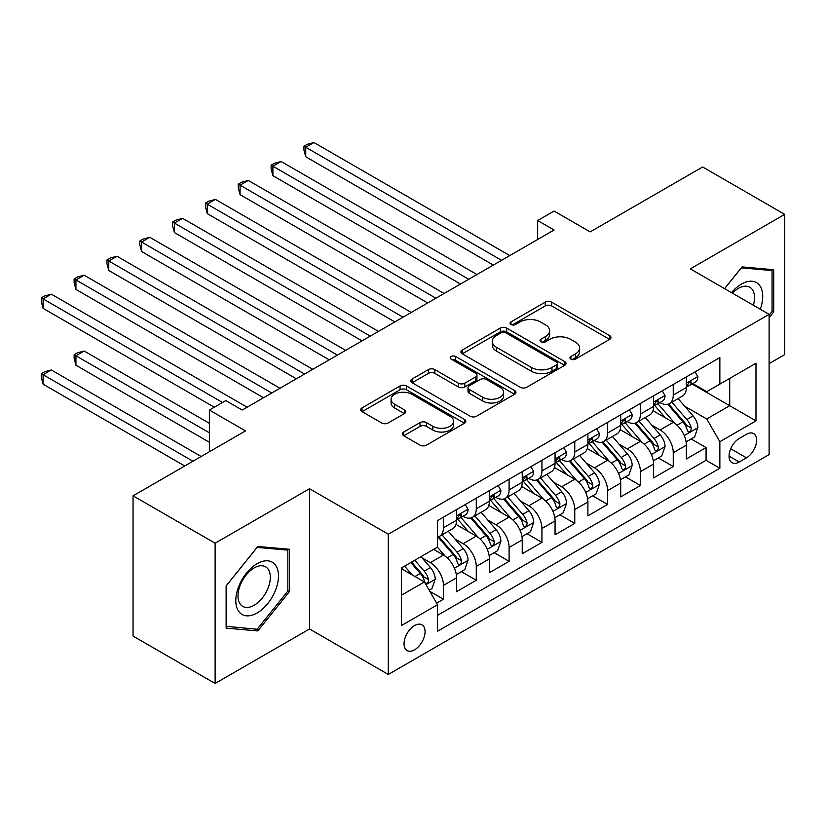 <?xml version="1.0" encoding="UTF-8"?>
<svg xmlns="http://www.w3.org/2000/svg" width="826" height="826" viewBox="0 0 826 826"><rect width="100%" height="100%" fill="white"/><g stroke="black" fill="none" stroke-linecap="round" stroke-linejoin="round"><path stroke-width="1.24" d="M570.911 359.134A3.19 1.838 0 0 0 575.423 359.134L609.66 339.362A4.553 2.633 0 0 0 611.003 337.504A4.553 2.633 0 0 0 609.66 335.645L551.665 302.161A4.553 2.633 0 0 0 545.222 302.161L510.984 321.923A3.19 1.838 0 0 0 510.045 323.224A3.19 1.838 0 0 0 510.984 324.525A3.19 1.838 0 0 0 515.486 324.525L519.926 321.975A14.579 8.415 0 0 1 540.545 321.975L545.377 324.763A14.579 8.415 0 0 1 549.651 330.71A14.579 8.415 0 0 1 545.377 336.667L540.947 339.228A3.19 1.838 0 0 0 540.018 340.529A3.19 1.838 0 0 0 540.947 341.83A3.19 1.838 0 0 0 545.459 341.83L549.889 339.269A14.579 8.415 0 0 1 570.508 339.269L575.35 342.067A14.579 8.415 0 0 1 579.615 348.014A14.579 8.415 0 0 1 575.35 353.972L570.911 356.522A3.19 1.838 0 0 0 569.981 357.834A3.19 1.838 0 0 0 570.911 359.134L570.911 356.522M414.559 649.825A14.858 8.58 120 0 0 424.265 636.732A14.858 8.58 120 0 0 421.983 624.828A14.858 8.58 120 0 0 414.559 625.561A14.858 8.58 120 0 0 404.854 638.653A14.858 8.58 120 0 0 407.135 650.558A14.858 8.58 120 0 0 414.559 649.825M403.759 432.008A4.553 2.633 0 0 0 402.417 433.877A4.553 2.633 0 0 0 403.759 435.736L420.031 445.131A4.553 2.633 0 0 0 426.474 445.131L464.501 423.18A4.553 2.633 0 0 0 465.833 421.312A4.553 2.633 0 0 0 464.501 419.453L406.495 385.969A4.553 2.633 0 0 0 400.052 385.969L362.025 407.92A4.553 2.633 0 0 0 360.694 409.779A4.553 2.633 0 0 0 362.025 411.637L381.684 422.995A4.553 2.633 0 0 0 388.127 422.995L404.399 413.599A4.553 2.633 0 0 0 405.731 411.73A4.553 2.633 0 0 0 404.399 409.872L394.652 404.244A12.194 7.042 0 0 1 391.08 399.268A12.194 7.042 0 0 1 398.607 392.763A12.194 7.042 0 0 1 411.895 394.291L450.077 416.335A12.194 7.042 0 0 1 453.65 421.312A12.194 7.042 0 0 1 446.123 427.816A12.194 7.042 0 0 1 432.834 426.288L426.474 422.613A4.553 2.633 0 0 0 420.031 422.613L403.759 432.008L403.759 435.736M769.109 363.626L784.7 354.622L784.7 214.368L702.627 166.986L590.187 231.899L554.081 211.053L537.664 220.532L554.081 230L242.214 410.057L225.797 400.589L209.381 410.057L209.381 451.76M215.132 543.209L215.132 683.463L309.513 628.978L309.513 488.713L215.132 543.209L133.058 495.827L245.498 430.914L209.381 410.057M309.513 488.713L388.292 534.205L769.109 314.345L769.109 454.599L388.292 674.46L388.292 534.205M784.7 214.368L690.319 268.863L769.109 314.345M520.246 387.27A4.553 2.633 0 0 0 526.689 387.27L564.716 365.319A4.553 2.633 0 0 0 566.047 363.461A4.553 2.633 0 0 0 564.716 361.592L506.71 328.108A4.553 2.633 0 0 0 500.267 328.108L462.24 350.059A4.553 2.633 0 0 0 460.908 351.928A4.553 2.633 0 0 0 462.24 353.786L520.246 387.27M452.4 359.816A3.19 1.838 0 0 1 455.632 360.27L455.632 356.481L514.608 390.522A4.553 2.633 0 0 1 515.94 392.391A4.553 2.633 0 0 1 514.608 394.25L476.581 416.201A4.553 2.633 0 0 1 470.139 416.201L412.133 382.717L412.133 378.989A4.553 2.633 0 0 0 410.801 380.848A4.553 2.633 0 0 0 412.133 382.717M412.133 378.989L428.405 369.594A4.553 2.633 0 0 1 434.848 369.594L458.378 383.181A4.553 2.633 0 0 0 464.821 383.181L475.611 376.945A4.553 2.633 0 0 0 476.953 375.087A4.553 2.633 0 0 0 475.611 373.228L451.12 359.083A3.19 1.838 0 0 1 450.191 357.782A3.19 1.838 0 0 1 452.163 356.078A3.19 1.838 0 0 1 455.632 356.481M215.132 683.463L133.058 636.082L133.058 495.827M436.634 603.145L443.448 599.222L429.83 591.354M422.076 557.88L430.315 562.64A18.575 10.717 60 0 1 443.448 585.376L456.582 577.797L456.582 591.633L476.282 580.265L461.342 571.644M454.899 538.924L463.149 543.684A18.575 10.717 60 0 1 476.282 566.429L489.405 558.851L489.405 572.686L509.105 561.308L494.165 552.687M487.732 519.967L495.972 524.727A18.575 10.717 60 0 1 509.105 547.473L522.239 539.894L522.239 553.73L541.939 542.362L526.998 533.73M520.556 501.021L528.805 505.78A18.575 10.717 60 0 1 541.939 528.516L555.062 520.938L555.062 534.773L574.762 523.405L559.822 514.784M553.389 482.064L561.628 486.824A18.575 10.717 60 0 1 574.762 509.57L587.895 501.991L587.895 515.827L607.595 504.449L592.655 495.827M586.212 463.107L594.462 467.867A18.575 10.717 60 0 1 607.595 490.613L620.718 483.034L620.718 496.87L640.418 485.492L625.478 476.87M619.046 444.161L627.285 448.921A18.575 10.717 60 0 1 640.418 471.656L653.552 464.078L653.552 477.913L673.252 466.545L673.252 452.71A18.575 10.717 -120 0 0 660.119 429.964L651.869 425.204M658.312 457.924L673.252 466.545M456.582 577.797A18.575 10.717 -120 0 0 443.448 555.051L433.598 549.373M489.405 558.851A18.575 10.717 -120 0 0 476.282 536.105L455.973 524.376M522.239 539.894A18.575 10.717 -120 0 0 509.105 517.148L488.806 505.429M555.062 520.938A18.575 10.717 -120 0 0 541.939 498.192L521.629 486.473M587.895 501.991A18.575 10.717 -120 0 0 574.762 479.245L554.463 467.516M620.718 483.034A18.575 10.717 -120 0 0 607.595 460.288L587.286 448.57M653.552 464.078A18.575 10.717 -120 0 0 640.418 441.332L620.12 429.613M746.456 434.321L739.229 438.492A14.393 8.312 120 0 0 729.833 451.172A14.393 8.312 120 0 0 732.032 462.705A14.393 8.312 120 0 0 739.229 461.992L746.456 457.821A14.393 8.312 120 0 0 755.852 445.142A14.393 8.312 120 0 0 753.653 433.609A14.393 8.312 120 0 0 746.456 434.321M401.426 595.236L424.409 581.969L437.543 604.715L437.543 631.25L719.859 468.249L719.859 441.714L706.736 418.968L684.702 406.247M437.543 604.715L401.426 625.561L401.426 567.947L437.543 547.091L437.543 520.556L719.859 357.565L719.859 384.1L755.976 363.244L755.976 420.868L719.859 441.714M462.973 516.291L463.149 516.395A18.575 10.717 60 0 0 472.431 517.313L485.564 509.725A18.575 10.717 -120 0 0 489.405 501.227L489.405 490.613M495.806 497.335L495.972 497.438A18.575 10.717 60 0 0 505.264 498.357L518.387 490.778A18.575 10.717 -120 0 0 522.239 482.27L522.239 471.656M528.63 478.388L528.805 478.481A18.575 10.717 60 0 0 538.087 479.4L551.221 471.822A18.575 10.717 -120 0 0 555.062 463.324L555.062 452.71M561.463 459.432L561.628 459.535A18.575 10.717 60 0 0 570.921 460.454L584.044 452.865A18.575 10.717 -120 0 0 587.895 444.367L587.895 433.753M594.286 440.475L594.462 440.578A18.575 10.717 60 0 0 603.744 441.497L616.877 433.918A18.575 10.717 -120 0 0 620.718 425.411L620.718 414.797M627.12 421.528L627.285 421.621A18.575 10.717 60 0 0 636.578 422.54L649.701 414.962A18.575 10.717 -120 0 0 653.552 406.464L653.552 395.85M437.543 615.329L706.075 460.288L706.075 447.589L686.375 458.967L686.375 445.121A18.575 10.717 -120 0 0 673.252 422.385L652.943 410.656M659.943 402.572L660.119 402.675A18.575 10.717 -120 0 0 669.401 403.594A18.575 10.717 -120 0 0 673.252 395.086L673.252 384.472M669.401 403.594L682.534 396.005A18.575 10.717 -120 0 0 686.375 387.508L686.375 376.893M443.448 517.148L443.448 527.762A18.575 10.717 60 0 1 439.597 536.26A18.575 10.717 60 0 1 437.543 537.014M439.597 536.26L452.731 528.681A18.575 10.717 -120 0 0 456.582 520.184L456.582 509.57M476.282 498.192L476.282 508.806A18.575 10.717 60 0 1 472.431 517.313M509.105 479.245L509.105 489.859A18.575 10.717 60 0 1 505.264 498.357M541.939 460.288L541.939 470.903A18.575 10.717 60 0 1 538.087 479.4M574.762 441.332L574.762 451.946A18.575 10.717 60 0 1 570.921 460.454M607.595 422.385L607.595 433A18.575 10.717 60 0 1 603.744 441.497M640.418 403.429L640.418 414.043A18.575 10.717 60 0 1 636.578 422.54M640.418 471.656L640.418 485.492M607.595 490.613L607.595 504.449M574.762 509.57L574.762 523.405M541.939 528.516L541.939 542.362M509.105 547.473L509.105 561.308M476.282 566.429L476.282 580.265M443.448 585.376L443.448 599.222M424.409 581.969L401.426 568.701M706.736 418.968L729.709 405.7L729.709 378.411L755.976 363.244M692.116 383.997L755.976 420.868M692.777 383.615L706.736 391.679L719.859 384.1M309.513 628.978L388.292 674.46M537.664 220.532L537.664 239.478M691.135 438.967L706.075 447.589M706.075 460.288L719.859 468.249M769.109 317.68L773.704 311.97L773.704 269.73L742.027 266.901L724.557 288.625M226.128 628.111L257.805 630.94L289.482 591.53L289.482 549.29L257.805 546.461L226.128 585.871L226.128 628.111M772.062 311.02L773.704 311.97M287.84 590.58L289.482 591.53M254.46 628.999L257.805 630.94M572.191 359.578L575.35 357.761A14.579 8.415 0 0 0 579.615 351.804L579.615 348.014M549.651 330.71L549.651 334.509A14.579 8.415 0 0 1 545.377 340.457L542.217 342.284M609.598 339.403L551.665 305.95A4.553 2.633 0 0 0 545.222 305.95L512.254 324.979M564.654 365.35L506.71 331.897A4.553 2.633 0 0 0 500.267 331.897L462.302 353.817M556.652 364.762A3.19 1.838 0 0 0 557.591 363.461A3.19 1.838 0 0 0 556.652 362.16L505.739 332.764A3.19 1.838 0 0 0 501.227 332.764L496.56 335.459A14.579 8.415 0 0 0 492.286 341.406A14.579 8.415 0 0 0 496.56 347.364L531.366 367.456A14.579 8.415 0 0 0 551.985 367.456L556.652 364.762L556.652 368.551A3.19 1.838 0 0 0 557.591 367.25L557.591 363.461M492.286 341.406L492.286 345.206A14.579 8.415 0 0 0 496.56 351.153L496.56 347.364M556.652 368.551L551.985 371.246A14.579 8.415 0 0 1 531.366 371.246L496.56 351.153M412.195 382.748L428.405 373.383L428.405 369.594M476.953 375.087L476.953 378.876A4.553 2.633 0 0 1 475.611 380.734L464.821 386.971A4.553 2.633 0 0 1 458.378 386.971L434.848 373.383A4.553 2.633 0 0 0 428.405 373.383M455.632 360.27L514.546 394.281M482.787 397.265A12.194 7.042 0 0 0 496.065 398.793A12.194 7.042 0 0 0 503.592 392.288A12.194 7.042 0 0 0 500.019 387.322L486.566 379.547A4.553 2.633 0 0 0 480.123 379.547L469.333 385.783A4.553 2.633 0 0 0 468.001 387.642A4.553 2.633 0 0 0 469.333 389.5L482.787 397.265L482.787 401.064A12.194 7.042 0 0 0 496.065 402.582A12.194 7.042 0 0 0 503.592 396.088L503.592 392.288M468.001 387.642L468.001 391.431A4.553 2.633 0 0 0 469.333 393.29L469.333 389.5M482.787 401.064L469.333 393.29M453.65 421.312L453.65 425.101A12.194 7.042 0 0 1 446.123 431.606A12.194 7.042 0 0 1 432.834 430.078L426.474 426.412A4.553 2.633 0 0 0 420.031 426.412L403.821 435.767M391.08 399.268L391.08 403.057A12.194 7.042 0 0 0 394.652 408.034L394.652 404.244M404.337 413.63L394.652 408.034M464.439 423.211L406.495 389.758A4.553 2.633 0 0 0 400.052 389.758L362.087 411.678M686.107 441.879L694.583 436.975L697.867 427.496A12.307 7.104 -120 0 0 693.076 415.943L678.074 398.576M675.069 423.583L657.93 403.738M665.312 417.801L655.369 406.278A29.478 17.026 -120 0 0 654.45 405.256M305.734 232.56L427.692 302.977L240.077 194.657L240.077 185.179L248.285 180.44L444.109 293.498M667.728 404.255L682.895 421.818A12.307 7.104 60 0 1 687.284 430.294L688.182 431.761L689.844 431.523L690.959 430.17L691.228 428.023A12.307 7.104 -120 0 0 686.84 419.546L671.837 402.179M668.616 403.966L684.919 422.84A6.267 3.614 60 0 1 686.499 425.297L691.228 428.023M695.079 371.876L697.867 376.708A12.307 7.104 60 0 1 695.316 382.149L689.08 385.752A12.307 7.104 -120 0 0 691.228 382.913L690.97 381.819L689.431 382.128L687.284 385.184A12.307 7.104 60 0 1 686.375 386.94M501.558 260.335L305.734 147.276L313.942 142.537L509.766 255.595M686.788 386.32L686.84 386.32A12.307 7.104 -120 0 0 689.08 385.752M493.349 265.063L305.734 156.754L305.734 147.276L303.927 146.233L307.21 144.333L313.942 142.537M305.734 156.754L303.927 150.022L303.927 146.233M760.281 309.254A30.18 17.418 120 0 0 741.366 284.113A30.18 17.418 120 0 0 731.485 292.621M753.384 305.269A22.849 13.195 120 0 0 749.802 287.241A22.849 13.195 120 0 0 738.372 288.377A22.849 13.195 120 0 0 732.394 293.147M724.619 288.666L741.366 267.83L772.062 270.577L772.062 311.495L769.109 315.171M770.028 269.4L772.062 270.577M275.626 589.971A30.18 17.418 120 0 0 267.82 560.823A30.18 17.418 120 0 0 238.662 586.667A30.18 17.418 120 0 0 246.478 615.814A30.18 17.418 120 0 0 275.626 589.971M268.151 587.844A22.849 13.195 120 0 0 265.58 566.801A22.849 13.195 120 0 0 240.159 585.345A22.849 13.195 120 0 0 242.73 606.377A22.849 13.195 120 0 0 268.151 587.844M226.448 626.5L226.448 585.572L257.144 547.39L287.84 550.137L287.84 591.065L257.144 629.247L226.128 626.314M285.806 548.96L287.84 550.137M653.273 460.825L661.76 455.931L665.044 446.453A12.307 7.104 -120 0 0 660.253 434.899L645.251 417.533M642.246 442.54L625.096 422.685M632.489 436.758L622.536 425.235A29.478 17.026 -120 0 0 621.627 424.213M272.9 251.517L394.859 321.933L207.243 213.614L207.243 204.136L215.452 199.396L411.276 312.455M634.905 423.211L650.072 440.774A12.307 7.104 60 0 1 654.46 449.251L655.348 450.707L657.011 450.48L658.126 449.127L658.394 446.98A12.307 7.104 -120 0 0 654.006 438.503L639.014 421.136M635.793 422.922L652.096 441.796A6.267 3.614 60 0 1 653.676 444.254L658.394 446.98M620.45 479.782L628.927 474.878L632.21 465.41A12.307 7.104 -120 0 0 627.419 453.856L612.417 436.489M609.412 461.486L592.273 441.642M599.655 455.715L589.712 444.192A29.478 17.026 -120 0 0 588.793 443.159M240.077 270.474L362.036 340.88L174.42 232.56L174.42 223.082L182.629 218.353L378.453 331.402M602.071 442.168L617.239 459.731A12.307 7.104 60 0 1 621.627 468.208L622.525 469.664L624.188 469.426L625.303 468.074L625.571 465.926A12.307 7.104 -120 0 0 621.183 457.459L606.181 440.093M602.959 441.879L619.263 460.753A6.267 3.614 60 0 1 620.842 463.2L625.571 465.926M587.616 498.739L596.104 493.834L599.387 484.356A12.307 7.104 -120 0 0 594.596 472.802L579.594 455.436M576.589 480.443L559.439 460.598M566.832 474.661L556.879 463.138A29.478 17.026 -120 0 0 555.97 462.116M207.243 289.42L329.202 359.837L141.587 251.517L141.587 242.039L149.795 237.299L345.619 350.358M569.238 461.115L584.416 478.677A12.307 7.104 60 0 1 588.804 487.154L589.692 488.62L591.354 488.383L592.469 487.03L592.738 484.883A12.307 7.104 -120 0 0 588.349 476.406L573.358 459.039M570.136 460.825L586.439 479.7A6.267 3.614 60 0 1 588.019 482.157L592.738 484.883M554.793 517.685L563.27 512.791L566.553 503.313A12.307 7.104 -120 0 0 561.763 491.759L546.76 474.392M543.756 499.4L526.616 479.545M533.999 493.618L524.056 482.095A29.478 17.026 -120 0 0 523.137 481.073M174.42 308.377L296.379 378.793L108.764 270.474L108.764 260.995L116.972 256.256L312.796 369.315M536.415 480.071L551.582 497.634A12.307 7.104 60 0 1 555.97 506.111L556.869 507.567L558.531 507.34L559.646 505.987L559.914 503.839A12.307 7.104 -120 0 0 555.526 495.363L540.524 477.996M537.303 479.782L553.606 498.656A6.267 3.614 60 0 1 555.186 501.114L559.914 503.839M662.245 390.822L665.044 395.654A12.307 7.104 60 0 1 662.493 401.095L656.257 404.699A12.307 7.104 -120 0 0 658.394 401.87L658.136 400.775L656.598 401.085L654.46 404.141A12.307 7.104 60 0 1 653.552 405.896M468.724 279.281L272.9 166.222L281.108 161.493L476.932 274.542M653.965 405.277L654.006 405.277A12.307 7.104 -120 0 0 656.257 404.699M460.516 284.02L272.9 175.701L272.9 166.222L271.104 165.179L274.387 163.29L281.108 161.493M272.9 175.701L271.104 168.979L271.104 165.179M629.422 409.779L632.21 414.611A12.307 7.104 60 0 1 629.66 420.052L623.423 423.655A12.307 7.104 -120 0 0 625.571 420.816L625.313 419.732L623.775 420.031L621.627 423.098A12.307 7.104 60 0 1 620.718 424.843M435.901 298.238L238.27 184.136L241.553 182.247L248.285 180.44M621.131 424.234L621.183 424.234A12.307 7.104 -120 0 0 623.423 423.655M240.077 194.657L238.27 187.925L238.27 184.136M596.589 428.735L599.387 433.567A12.307 7.104 60 0 1 596.837 439.009L590.6 442.612A12.307 7.104 -120 0 0 592.738 439.773L592.479 438.678L590.941 438.988L588.804 442.044A12.307 7.104 60 0 1 587.895 443.799M403.067 317.194L205.447 203.093L208.73 201.193L215.452 199.396M588.308 443.18L588.349 443.18A12.307 7.104 -120 0 0 590.6 442.612M207.243 213.614L205.447 206.882L205.447 203.093M563.766 447.682L566.553 452.514A12.307 7.104 60 0 1 564.003 457.955L557.767 461.558A12.307 7.104 -120 0 0 559.914 458.729L559.656 457.635L558.118 457.945L555.97 461.001A12.307 7.104 60 0 1 555.062 462.756M370.244 336.141L172.613 222.049L175.897 220.15L182.629 218.353M555.475 462.137L555.526 462.137A12.307 7.104 -120 0 0 557.767 461.558M174.42 232.56L172.613 225.839L172.613 222.049M521.96 536.642L530.447 531.748L533.72 522.269A12.307 7.104 -120 0 0 528.929 510.716L513.937 493.349M510.933 518.346L493.783 498.501M501.175 512.574L491.222 501.052A29.478 17.026 -120 0 0 490.314 500.019M141.587 327.333L263.546 397.74L75.93 289.42L75.93 279.942L84.138 275.213L279.962 388.261M503.581 499.028L518.759 516.591A12.307 7.104 60 0 1 523.147 525.068L524.035 526.523L525.697 526.286L526.812 524.933L527.081 522.786A12.307 7.104 -120 0 0 522.693 514.319L507.701 496.953M504.48 498.739L520.783 517.613A6.267 3.614 60 0 1 522.362 520.06L527.081 522.786M530.932 466.638L533.72 471.47A12.307 7.104 60 0 1 531.18 476.912L524.944 480.515A12.307 7.104 -120 0 0 527.081 477.676L526.823 476.592L525.284 476.891L523.147 479.958A12.307 7.104 60 0 1 522.239 481.703M337.411 355.097L139.79 240.996L143.063 239.106L149.795 237.299M522.651 481.093L522.693 481.093A12.307 7.104 -120 0 0 524.944 480.515M141.587 251.517L139.79 244.785L139.79 240.996M489.137 555.599L497.613 550.694L500.897 541.216A12.307 7.104 -120 0 0 496.106 529.662L481.104 512.306M478.099 537.303L460.96 517.458M468.342 531.521L458.399 520.008A29.478 17.026 -120 0 0 457.48 518.976M108.764 346.28L214.306 407.218L43.107 308.377L43.107 298.898L51.315 294.159L247.129 407.218M470.758 517.974L485.925 535.547A12.307 7.104 60 0 1 490.314 544.014L491.212 545.48L492.874 545.243L493.989 543.89L494.258 541.742A12.307 7.104 -120 0 0 489.87 533.266L474.867 515.899M471.646 517.695L487.949 536.559A6.267 3.614 60 0 1 489.529 539.017L494.258 541.742M498.109 485.595L500.897 490.427A12.307 7.104 60 0 1 498.346 495.868L492.11 499.472A12.307 7.104 -120 0 0 494.258 496.632L494 495.538L492.461 495.848L490.314 498.904A12.307 7.104 60 0 1 489.405 500.659M304.587 374.054L106.957 259.953L110.24 258.053L116.972 256.256M489.818 500.04L489.87 500.04A12.307 7.104 -120 0 0 492.11 499.472M108.764 270.474L106.957 263.742L106.957 259.953M456.303 574.545L464.79 569.651L468.063 560.173A12.307 7.104 -120 0 0 463.272 548.619L448.281 531.252M445.276 556.259L437.419 547.163M435.519 550.477L434.239 549.001M209.381 423.325L84.138 351.019L75.93 355.758L75.93 365.237L209.381 442.282M437.925 536.931L453.102 554.494A12.307 7.104 60 0 1 457.49 562.971L458.378 564.426L460.041 564.199L461.156 562.847L461.424 560.699A12.307 7.104 -120 0 0 457.036 552.222L442.044 534.856M438.823 536.642L455.126 555.516A6.267 3.614 60 0 1 456.706 557.973L461.424 560.699M75.93 365.237L74.133 358.505L74.133 354.715L209.381 432.803M74.133 354.715L77.407 352.826L84.138 351.019M465.275 504.541L468.063 509.374A12.307 7.104 60 0 1 465.523 514.815L459.287 518.418A12.307 7.104 -120 0 0 461.424 515.589L461.166 514.495L459.628 514.804L457.49 517.861A12.307 7.104 60 0 1 456.582 519.616M271.754 393L74.133 278.909L77.407 277.009L84.138 275.213M456.995 518.996L457.036 518.996A12.307 7.104 -120 0 0 459.287 518.418M75.93 289.42L74.133 282.699L74.133 278.909M429.169 590.218L431.957 588.608L435.24 579.129A12.307 7.104 -120 0 0 430.449 567.576L421.002 556.641M412.195 574.917L404.595 566.12M402.685 569.434L401.426 567.968M201.172 456.499L51.315 369.976L43.107 374.715L43.107 384.193L184.756 465.978M410.832 562.516L420.269 573.45A12.307 7.104 60 0 1 424.657 581.927L425.555 583.383L427.218 583.146L428.333 581.793L428.601 579.645A12.307 7.104 -120 0 0 424.213 571.179L414.766 560.245M411.585 562.072L422.292 574.473A6.267 3.614 60 0 1 423.872 576.92L428.601 579.645M43.107 384.193L41.3 377.461L41.3 373.672L192.964 461.238M41.3 373.672L44.583 371.772L51.315 369.976M222.514 402.479L41.3 297.856L44.583 295.966L51.315 294.159M43.107 308.377L41.3 301.645L41.3 297.856M430.315 562.64L443.448 555.051M463.149 543.684L476.282 536.105M495.972 524.727L509.105 517.148M528.805 505.78L541.939 498.192M561.628 486.824L574.762 479.245M594.462 467.867L607.595 460.288M627.285 448.921L640.418 441.332M660.119 429.964L673.252 422.385M673.252 395.086L686.375 387.508M443.448 527.762L456.582 520.184M476.282 508.806L489.405 501.227M509.105 489.859L522.239 482.27M541.939 470.903L555.062 463.324M574.762 451.946L587.895 444.367M607.595 433L620.718 425.411M640.418 414.043L653.552 406.464M673.252 452.71L686.375 445.121M730.711 448.735L746.456 457.821M729.059 456.117L739.229 461.992M575.35 357.761L575.35 353.972M540.947 341.83L540.947 339.228M545.377 340.457L545.377 336.667M510.984 324.525L510.984 321.923M545.222 305.95L545.222 302.161M551.665 305.95L551.665 302.161M609.66 339.362L609.66 335.645M462.24 353.786L462.24 350.059M500.267 331.897L500.267 328.108M506.71 331.897L506.71 328.108M564.716 365.319L564.716 361.592M531.366 371.246L531.366 367.456M551.985 371.246L551.985 367.456M434.848 373.383L434.848 369.594M458.378 386.971L458.378 383.181M464.821 386.971L464.821 383.181M475.611 380.734L475.611 376.945M514.608 394.25L514.608 390.522M420.031 426.412L420.031 422.613M426.474 426.412L426.474 422.613M432.834 430.078L432.834 426.288M404.399 413.599L404.399 409.872M362.025 411.637L362.025 407.92M400.052 389.758L400.052 385.969M406.495 389.758L406.495 385.969M464.501 423.18L464.501 419.453M684.227 435.57L697.784 427.734M686.84 419.546L693.076 415.943M677.031 425.214L682.895 421.818M697.784 376.563L686.375 383.15M689.638 381.994L691.228 382.913M651.394 454.517L664.961 446.69M654.006 438.503L660.253 434.899M644.208 444.161L650.072 440.774M618.571 473.474L632.127 465.647M621.183 457.459L627.419 453.856M611.374 463.118L617.239 459.731M585.737 492.43L599.304 484.594M588.349 476.406L594.596 472.802M578.551 482.074L584.416 478.677M552.914 511.377L566.471 503.55M555.526 495.363L561.763 491.759M545.718 501.021L551.582 497.634M664.961 395.52L653.552 402.097M656.804 400.951L658.394 401.87M632.127 414.466L620.718 421.053M623.981 419.907L625.571 420.816M599.304 433.423L587.895 440.01M591.148 438.854L592.738 439.773M566.471 452.38L555.062 458.957M558.324 457.81L559.914 458.729M520.081 530.333L533.648 522.507M522.693 514.319L528.929 510.716M512.894 519.977L518.759 516.591M533.648 471.326L522.239 477.913M525.491 476.767L527.081 477.676M487.257 549.29L500.814 541.453M489.87 533.266L496.106 529.662M480.061 538.934L485.925 535.547M500.814 490.283L489.405 496.87M492.668 495.714L494.258 496.632M454.424 568.236L467.991 560.41M457.036 552.222L463.272 548.619M447.238 557.88L453.102 554.494M467.991 509.239L456.582 515.816M459.834 514.67L461.424 515.589M425.968 584.674L435.157 579.367M424.213 571.179L430.449 567.576M414.962 576.517L420.269 573.45"/></g></svg>
